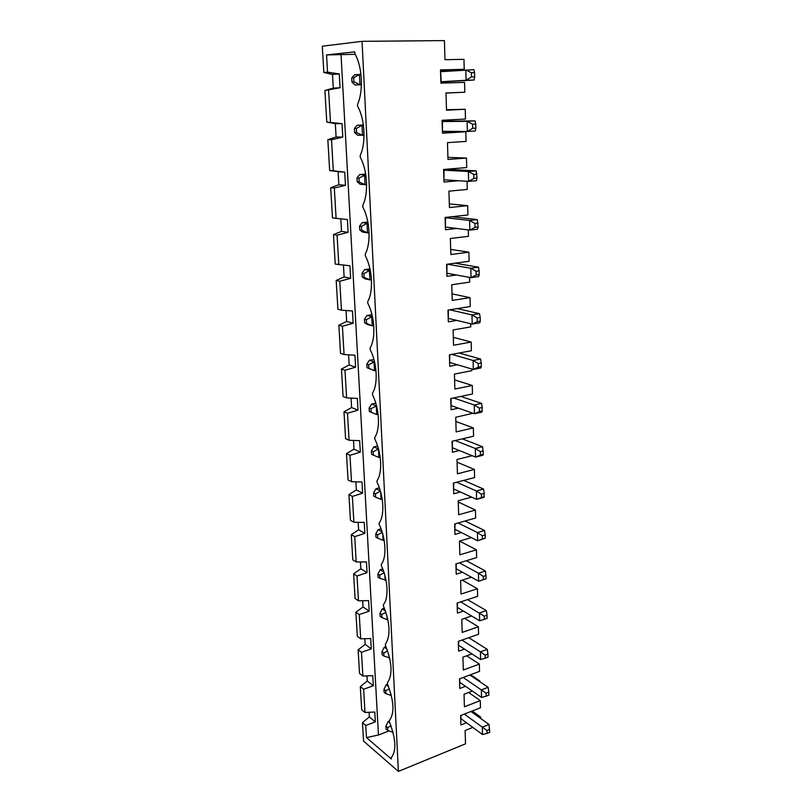 <?xml version="1.0" encoding="UTF-8"?>
<svg xmlns="http://www.w3.org/2000/svg" width="812" height="812" viewBox="0 0 812 812"><rect width="100%" height="100%" fill="white"/><g stroke="black" fill="none" stroke-linecap="round" stroke-linejoin="round"><path stroke-width="1.22" d="M366.608 184.527L365.035 184.659L364.537 174.885L359.675 174.56L365.684 174.072M357.209 181.827L360.183 184.263L365.035 184.659L359.148 181.979L357.209 181.827L357.006 177.929L359.675 174.56M368.08 223.178L362.172 222.65L367.866 222.041M353.616 573.851L355.077 598.505L358.468 600.789L357.016 576.033L353.616 573.851L360.853 568.786L367.044 572.673L357.016 576.033M358.468 600.789L368.597 600.647L369.186 611.162L359.269 614.572L355.889 612.228L363.035 606.98L369.186 611.162M362.873 676.041L361.482 652.3L358.122 649.803L359.533 673.442L362.873 676.041L372.769 675.665L373.337 685.744L363.644 689.246L365.004 712.5L374.799 712.012L375.347 721.888L365.755 725.441L362.457 722.639L369.338 716.915L375.347 721.888M339.781 281.246L341.466 310.174L337.904 309.22L336.188 280.434L339.781 281.246L350.652 278.343L349.952 265.788L335.214 264.062L333.468 234.607L337.082 235.186L348.094 232.364L341.507 231.369L333.468 234.607M456.111 570.806L456.242 563.832M451.107 398.469L451.015 407.441M455.847 421.479L473.345 427.924L456.161 431.893L455.725 417.267L472.97 413.247M459.389 450.558L452.416 452.243L452.071 441.292L473.558 436.217L473.345 427.924M363.644 689.246L360.315 686.597L361.685 709.749L365.004 712.5M385.994 580.154L379.854 578.337L379.681 575.16L377.885 574.043L378.047 577.22L379.854 578.337M378.483 448.934L373.835 446.874L377.6 446.011M380.178 457.136L378.899 457.43L378.463 448.934L373.236 451.787L373.418 455.177L371.571 454.334L371.399 450.944L373.835 446.874M487.038 733.398L489.717 732.292L489.007 724.456L482.308 727.166L486.967 730.445L487.038 733.398L482.49 734.525L482.308 727.166L464.342 714.103M355.169 54.313L326.546 54.932L354.824 51.856L354.935 53.886C362.355 66.564 363.543 91.188 357.544 104.403L357.635 106.281C364.984 119.141 366.141 143.135 360.183 155.539L360.274 157.376C367.552 170.388 368.678 193.784 362.761 205.426L362.852 207.212C370.049 220.377 371.145 243.194 365.268 254.095L365.359 255.841C372.485 269.137 373.561 291.396 367.724 301.597L367.816 303.302C374.87 316.731 375.915 338.442 370.12 347.972L370.201 349.637C377.194 363.177 378.209 384.38 372.454 393.252L372.546 394.876C379.458 408.537 380.452 429.233 374.738 437.495L374.819 439.079C381.67 452.832 382.645 473.051 376.971 480.714L377.052 482.267C383.843 496.112 384.786 515.864 379.153 522.958L379.234 524.471C385.954 538.407 386.877 557.702 381.285 564.259L381.366 565.741C388.024 579.748 388.928 598.606 383.376 604.635L383.447 606.087C390.156 623.048 390.816 635.725 385.416 644.139L385.487 645.55C392.135 662.511 392.775 674.914 387.405 682.78L387.476 684.161C394.064 701.111 394.693 713.251 389.364 720.589L389.435 721.949C395.952 738.89 396.571 750.775 391.272 757.606L391.343 758.997L366.466 737.57L365.755 725.441M364.05 135.198L357.625 135.239L354.611 132.518L354.397 128.519L357.118 125.292L363.39 124.957M387.649 727.593L385.903 726.161L386.055 729.074L387.801 730.516L387.649 727.593L390.998 725.857M389.384 721.036L388.126 721.523L389.851 722.924M388.126 721.523L385.903 726.161M451.736 216.733L477.334 219.605L478.116 226.954L477.557 229.217L469.854 230.121L475.03 227.319L474.939 223.452L469.61 220.468L469.854 230.121L445.778 227.076M365.796 174.783L358.945 178.072L359.148 181.979M458.059 522.979L477.426 532.56L482.348 535.747L482.429 539.036L477.629 540.762L477.426 532.56L484.52 530.49L465.063 520.999M458.729 180.741L443.991 182.04L443.596 169.454L466.717 167.566L466.484 158.056L447.98 159.456L447.483 142.638L466.058 141.41L465.814 131.767L442.469 133.188L442.063 120.288L465.489 119.029L465.235 109.285L446.509 110.188L445.991 92.954L464.809 92.233L464.555 82.357L440.906 83.129L440.5 69.913L464.22 69.314L463.967 59.327L444.986 59.702L444.418 40.6L362.04 41.331L322.283 46.203L323.846 72.491L332.514 74.46L339.274 73.933L340.035 87.737L333.296 88.132L324.912 90.487L340.035 87.737M457.562 364.781L449.736 366.293L449.381 354.834L471.386 350.723L471.163 342.055L453.563 345.252L453.106 329.946L470.777 326.881L470.696 323.744M464.555 618.368L478.4 626.803L478.593 634.243L458.313 641.358L458.618 651.183L464.484 649.092M373.418 455.177L378.899 457.43M484.328 619.323L487.109 618.379L487.027 615.232L484.256 616.186L484.328 619.323L479.638 620.794L479.445 612.948L486.368 610.604L467.56 599.632M459.927 682.456L481.557 697.427L481.374 689.906L488.144 687.307L488.794 692.128L486.083 693.174L486.155 696.188L488.865 695.133L488.794 692.128M457.217 308.611L479.506 313.655L471.975 314.914L472.208 324.11L479.719 322.821L480.278 321.136L477.263 321.653L477.182 317.959L471.975 314.914L449.797 309.808M460.79 396.429L481.577 403.381L482.257 407.451L481.78 412.131L474.452 413.765L479.405 411.623L479.324 408.101L482.257 407.451M459.653 684.414L459.815 678.72M371.399 450.944L373.236 451.787M369.074 232.658L367.481 232.841L367.004 223.3L361.462 226.426L361.665 230.243L367.481 232.841L362.67 232.13L359.746 229.958L359.543 226.152L362.172 222.65M482.338 410.963L479.405 411.623M341.446 368.993L344.988 370.242L355.595 367.197L349.17 364.984L341.446 368.993L343.08 396.489L346.602 397.87L357.341 398.398L357.99 410.121L351.606 407.553L351.068 398.093M367.004 367.694L366.821 364.141L368.689 364.771L368.881 368.323L367.004 367.694L374.484 370.708L374.038 361.817L369.338 360.284L373.926 359.442M366.821 364.141L369.338 360.284M374.515 361.736L368.689 364.771M372.434 316.619L367.004 315.472L371.987 314.691M388.978 730.942L378.453 735.012L366.466 737.57M447.402 264.204L470.808 268.254L471.041 277.674L478.654 276.577L479.212 274.608L476.157 275.045L476.076 271.269L479.121 270.843L479.212 274.608M454.913 263.19L478.43 267.189L470.808 268.254L476.076 271.269M334.331 188.029L336.097 218.337L332.473 217.849L330.687 187.704L334.331 188.029L345.476 185.298L338.837 184.74L330.687 187.704M487.921 654.096L487.271 649.367L480.42 651.843L485.18 655.091L485.251 658.177L487.992 657.172L487.921 654.096L485.18 655.091M384.117 540.041L383.102 540.325L377.753 538.194L377.58 534.946L382.279 532.428M363.421 125.2L357.118 125.292M356.559 132.539L362.528 135.289L362.02 125.271L356.356 128.529L356.559 132.539L354.611 132.518M459.551 541.096L476.451 549.815L476.644 557.58L455.897 563.934L456.222 574.186L462.424 572.247M370.292 270.447L364.618 269.604L369.967 268.894M371.46 279.663L369.876 279.886L369.399 270.569L363.928 273.634L364.131 277.359L362.223 276.953L362.03 273.238L364.618 269.604M458.78 645.408L480.613 659.527L480.42 651.843L461.957 640.079M350.652 278.343L344.115 276.922L343.446 265.209M376.524 405.827L370.993 408.771L371.175 412.252L376.717 414.567L376.271 405.878L371.612 404.071L375.794 403.209M448.62 318.416L472.208 324.11L477.263 321.653M378.108 414.272L376.717 414.567L369.318 411.511L369.135 408.04L371.612 404.071M456.405 568.918L478.644 581.219L478.441 573.201L483.313 576.408L483.394 579.626L478.644 581.219L486.195 578.723L485.454 570.988L466.332 560.737M459.409 562.858L478.441 573.201L485.454 570.988M471.843 369.024L471.884 370.648L454.426 374.099L454.872 389.06L472.269 385.467L454.598 379.874M453.735 482.988L453.624 490.915M463.723 480.389L483.566 489.068L476.39 490.996L476.593 499.38L481.445 497.523L481.364 494.163L476.39 490.996L456.648 482.226M481.364 494.163L484.236 493.381L483.759 497.431L476.593 499.38L453.918 489.078M483.566 489.068L484.236 493.381M447.919 157.355L466.484 158.056M449.32 203.903L467.692 205.669L449.432 207.557L448.934 191.145L467.276 189.419L467.073 181.289M357.006 177.929L358.945 178.072M482.429 539.036L485.261 538.194L485.19 534.905L482.348 535.747M458.262 502.029L475.436 510.068L475.639 518.005L454.649 523.953L454.974 534.428L461.399 532.571M385.964 646.646L384.259 647.225L386.979 649.174M442.489 121.161L475.05 120.897L467.123 121.333L467.377 131.463L475.284 130.986L475.852 128.103L472.675 128.286L472.584 124.226L467.123 121.333L442.499 121.526M472.584 124.226L475.751 124.043L475.852 128.103M475.05 120.897L475.751 124.043M468.311 229.928L468.473 236.312L450.355 238.505L450.843 254.532L468.879 252.187L450.68 249.396M354.397 128.519L356.356 128.529M461.064 718.742L482.49 734.525M452.639 447.838L475.538 457.065L480.43 455.065L480.349 451.624L475.324 448.488L475.538 457.065L482.785 455.268L483.343 454.344L480.43 455.065M362.03 273.238L363.928 273.634M466.677 655.812L479.354 664.094L479.537 671.382L459.48 678.852L459.785 688.474L465.499 686.313M366.344 319.735L366.527 323.379L364.639 322.851L364.446 319.217L366.344 319.735L371.744 316.731L372.211 325.825L367.471 324.516L364.639 322.851M455.177 529.434L477.629 540.762L485.261 538.194M442.459 120.267L442.459 132.894M472.208 711.007L480.704 717.097L479.456 717.595M466.504 722.751L460.922 724.984L460.627 715.565L480.46 707.759L480.278 700.614L464.413 706.795L464.038 694.219L472.351 691.042M460.79 720.721L460.952 715.433M349.962 455.288L351.505 481.719L348.043 479.953L346.48 453.644L349.962 455.288L360.325 452.111L359.686 440.642L349.079 440.266L345.587 438.683L343.994 411.785L347.495 413.247L349.079 440.266M373.601 492.894L375.438 493.828L375.611 497.147L373.784 496.213L373.601 492.894L376.017 488.733L379.356 487.89M457.318 609.477L457.46 602.951M344.115 276.922L336.188 280.434M364.446 319.217L367.004 315.472M467.692 205.669L467.925 214.967L445.098 217.454L445.483 229.745L456.648 228.456M385.72 690.697L383.964 689.337L384.117 692.311L385.873 693.681L385.72 690.697L389.334 688.809M387.537 684.293L386.207 684.77L388.451 686.485M386.207 684.77L383.964 689.337M442.804 131.351L467.377 131.463L472.675 128.286M463.175 677.472L486.083 693.174M489.656 729.349L486.967 730.445M382.736 568.958L380.229 569.699L383.802 571.892M389.598 657.842L383.903 656.055L383.751 653.01L381.975 651.731L382.137 654.766L383.903 656.055M388.948 655.223L389.09 658.014M446.021 169.261L476.208 170.855L476.999 178.132L476.431 180.7L468.625 181.391L473.863 178.407L473.772 174.448L476.908 174.174M356.326 489.91L348.906 494.589L352.367 496.416L362.609 493.178L356.326 489.91L355.859 481.82M471.63 497.127L458.232 500.75L458.648 514.747L475.436 510.068M478.116 226.954L475.03 227.319M457.603 607.569L479.638 620.794M460.708 601.885L484.256 616.186M452.335 449.645L452.436 441.2M458.496 647.337L458.648 641.236M456.841 320.405L448.346 321.836L447.98 310.103L470.26 306.51L470.026 297.639L452.213 300.42L451.746 284.758L469.64 282.119L469.519 277.399M384.37 608.208L382.259 608.878L379.955 613.304L380.117 616.409L381.904 617.617L381.741 614.511L379.955 613.304M471.61 615.983L461.784 619.312L462.18 632.416L478.4 626.803M351.505 481.719L361.99 481.963L362.609 493.178M341.466 310.174L352.469 311.006L353.149 323.277L346.673 321.45L346.044 310.519M391.333 695.468L385.873 693.681M471.417 577.22L460.627 580.641L461.033 594.039L477.436 588.72L477.629 596.323L457.115 603.062L457.43 613.101L463.459 611.081M446.935 264.265L446.884 274.953M368.881 368.323L374.484 370.708L375.966 370.434M359.543 226.152L361.462 226.426M366.527 323.379L372.211 325.825L373.753 325.582M462.201 580.144L477.436 588.72M360.325 452.111L353.991 449.178L353.494 440.419M380.229 569.699L377.885 574.043M487.027 615.232L486.368 610.604M477.182 317.959L480.196 317.451L480.278 321.136M479.506 313.655L480.196 317.451M331.499 139.745L333.316 170.774L329.662 170.54L327.835 139.674L331.499 139.745L342.786 137.096L336.097 137.005L327.835 139.674M443.971 181.37L443.991 169.424M471.407 537.615L459.44 541.127L459.856 554.819L476.451 549.815M453.319 337.345L471.163 342.055M449.675 364.273L449.746 354.763M454.882 531.292L455.004 523.852M470.584 674.721L479.78 680.913L479.06 681.187M471.934 653.914L462.921 657.162L463.307 669.991L479.354 664.094M353.991 449.178L346.48 453.644M382.797 534.205L383.102 540.325M386.938 615.78L387.141 619.637L381.904 617.617M355.595 367.197L354.935 355.199L344.065 354.519L340.522 353.352L338.848 325.216L342.41 326.251L344.065 354.519M360.315 686.597L367.278 681.024L373.337 685.744M338.837 184.74L338.086 171.708L344.735 172.144L345.476 185.298M451.787 354.387L473.112 360.477L473.345 369.46L480.765 367.998L481.323 366.577L478.349 367.166L478.258 363.563L481.242 362.984L481.323 366.577M459.125 353.017L480.552 359.046L473.112 360.477L478.258 363.563M476.999 178.132L473.863 178.407M468.727 637.704L487.271 649.367M384.259 647.225L381.975 651.731M484.307 496.741L481.445 497.523M348.094 232.364L347.374 219.514L336.097 218.337M369.135 408.04L370.993 408.771M445.443 228.71L445.483 217.413M456.425 274.974L446.935 276.324L446.559 264.316L469.103 261.271L468.879 252.187M465.814 131.767L442.814 131.645M457.075 462.19L474.401 469.448L457.42 473.782L456.994 459.48L472.198 455.715M485.19 534.905L484.52 530.49M444.012 170.185L468.382 171.505L468.625 181.391L444.306 179.787M364.852 638.699L365.177 644.393L371.277 648.849L370.708 638.547L360.69 638.811L359.269 614.572M448.356 310.042L448.295 320.131M381.072 528.856L378.148 529.657L382.107 531.87M451.33 405.665L474.452 413.765L474.228 404.985L453.543 397.961M477.334 219.605L469.61 220.468L445.483 217.707M474.939 223.452L478.024 223.097M468.605 692.474L480.278 700.614M476.208 170.855L468.382 171.505L473.772 174.448M390.907 693.813L390.998 695.59M375.611 497.147L381.021 499.339L380.655 492.021M377.58 534.946L375.773 533.92L375.936 537.158L377.753 538.194M472.269 385.467L472.482 393.952L450.741 398.55L451.096 409.755L458.435 408.152M353.91 81.86L351.941 81.992L351.728 77.891L354.489 74.805L359.432 74.43L353.697 77.749L353.91 81.86L359.96 84.702L359.432 74.43L360.964 74.389M361.401 84.803L355.017 85.006L351.941 81.992M355.017 85.006L361.401 84.651M469.864 674.985L488.144 687.307M380.402 491.138L375.438 493.828M356.194 561.955L354.722 536.661L351.291 534.641L352.784 559.833L356.194 561.955L366.445 561.934L367.044 572.673M462.312 438.866L482.582 446.722L483.343 454.344M378.148 529.657L375.773 533.92M480.704 717.097L480.734 718.518M393.018 732.312L387.801 730.516M326.789 122.104L335.336 123.668L342.035 123.627L326.789 122.104L324.912 90.487M392.825 731.571L392.866 732.373M342.035 123.627L342.786 137.096M336.097 137.005L335.336 123.668M358.122 649.803L365.177 644.393M371.277 648.849L361.482 652.3M355.889 612.228L357.331 636.364L360.69 638.811M452.02 293.863L470.026 297.639M482.582 446.722L475.324 448.488L455.146 440.561M480.349 451.624L483.262 450.914M360.457 561.945L360.853 568.786M371.175 412.252L369.318 411.511M449.99 362.538L473.345 369.46L478.349 367.166M460.384 492.011L453.715 493.787L453.38 483.079L474.604 477.557L474.401 469.448M446.488 109.711L465.235 109.285M479.78 680.913L479.801 681.684M349.17 364.984L348.581 354.803M483.394 579.626L486.195 578.723M478.43 267.189L479.121 270.843M447.219 273.279L471.041 277.674L476.157 275.045M472.838 727.41L465.124 730.516L465.52 743.833L398.387 771.4L363.553 741.102L362.457 722.639M481.577 403.381L474.228 404.985L479.324 408.101M384.888 575.454L385.142 580.418M379.681 575.16L384.106 572.805M381.741 614.511L385.883 612.309M382.259 608.878L385.426 610.989M485.251 658.177L480.613 659.527M364.131 277.359L369.876 279.886L365.095 278.861L362.223 276.953M486.155 696.188L481.557 697.427M486.124 575.515L483.313 576.408M352.367 496.416L353.88 522.278L350.439 520.319L348.906 494.589M382.178 499.045L381.021 499.339M480.552 359.046L481.242 362.984M353.88 522.278L364.243 522.38L364.852 533.352L354.722 536.661M441.271 81.941L474.106 80.023L466.098 80.276L471.457 76.907L471.356 72.745L465.834 69.893L466.098 80.276L441.261 81.738M471.356 72.745L474.573 72.654L474.675 76.815L471.457 76.907M474.675 76.815L474.106 80.023M387.821 619.414L387.141 619.637M470.97 711.495L489.007 724.456M383.751 653.01L387.628 650.97M344.988 370.242L346.602 397.87M361.665 230.243L359.746 229.958M380.331 490.905L376.017 488.733M468.818 637.674L478.745 644.007M369.074 712.297L369.338 716.915M366.983 675.878L367.278 681.024M362.68 600.728L363.035 606.98M351.291 534.641L358.61 529.779L364.852 533.352M358.183 522.319L358.61 529.779M351.606 407.553L343.994 411.785M347.495 413.247L357.99 410.121M346.673 321.45L338.848 325.216M342.41 326.251L353.149 323.277M337.082 235.186L338.817 264.783M341.507 231.369L340.786 218.824M329.662 170.54L338.086 171.708M344.735 172.144L333.316 170.774M328.606 90.284L330.474 122.074M445.991 93.065L464.809 92.233M440.926 70.999L464.22 69.314M440.5 70.126L441.302 83.118M440.946 71.669L473.873 69.68L474.573 72.654M398.387 771.4L362.04 41.331M351.728 77.891L353.697 77.749M333.296 88.132L332.514 74.46M341.03 54.536L378.453 735.012M326.546 54.932L327.551 72.177L339.274 73.933M323.846 72.491L327.551 72.177"/></g></svg>
